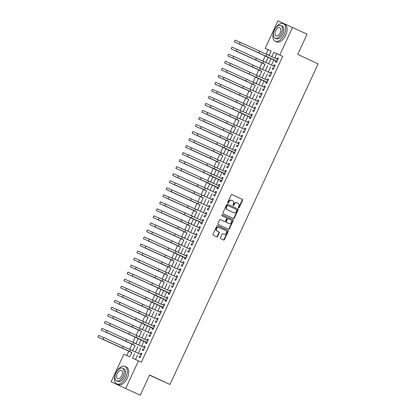<?xml version="1.0" encoding="UTF-8"?>
<svg xmlns="http://www.w3.org/2000/svg" width="416" height="416" viewBox="0 0 416 416"><rect width="100%" height="100%" fill="white"/><g stroke="black" fill="none" stroke-linecap="round" stroke-linejoin="round"><path stroke-width="0.62" d="M238.55 207.964A0.53 0.442 114.3 0 0 239.174 207.667L242.559 200.33A0.759 0.629 114.3 0 0 242.31 199.373L232.029 194.579A0.759 0.629 114.3 0 0 231.14 195L227.75 202.332A0.53 0.442 114.3 0 0 228.55 202.706L228.992 201.755A2.434 2.018 114.3 0 1 231.821 200.392A2.434 2.018 114.3 0 1 231.837 200.403L232.695 200.803A2.434 2.018 114.3 0 1 233.501 203.861L233.064 204.812A0.53 0.442 114.3 0 0 233.865 205.187L234.302 204.235A2.434 2.018 114.3 0 1 237.13 202.873A2.434 2.018 114.3 0 1 237.151 202.883L238.004 203.284A2.434 2.018 114.3 0 1 238.815 206.341L238.373 207.293A0.53 0.442 114.3 0 0 238.55 207.964M238.384 207.813A0.53 0.442 114.3 0 0 238.779 207.485L242.169 200.153A0.759 0.629 114.3 0 0 241.914 199.196L231.962 194.548M227.765 202.852A0.53 0.442 114.3 0 0 228.155 202.53L228.597 201.578L228.992 201.755M233.074 205.332A0.53 0.442 114.3 0 0 233.47 205.005L233.906 204.058L234.302 204.235M220.407 237.687A0.759 0.629 114.3 0 0 220.662 238.638L223.543 239.985A0.759 0.629 114.3 0 0 224.432 239.564L228.197 231.421A0.759 0.629 114.3 0 0 227.947 230.464L217.667 225.664A0.759 0.629 114.3 0 0 216.778 226.091L213.013 234.234A0.759 0.629 114.3 0 0 213.262 235.191L216.746 236.813A0.759 0.629 114.3 0 0 217.641 236.392L219.248 232.908A0.759 0.629 114.3 0 0 218.998 231.951L217.266 231.145A2.033 1.685 114.3 0 1 216.59 228.592A2.033 1.685 114.3 0 1 218.956 227.443A2.033 1.685 114.3 0 1 218.977 227.453L225.742 230.61A2.033 1.685 114.3 0 1 226.424 233.158A2.033 1.685 114.3 0 1 224.052 234.312L222.908 233.776A0.759 0.629 114.3 0 0 222.019 234.198L220.407 237.687M223.673 234.14A2.033 1.685 114.3 0 1 223.657 234.13A2.033 1.685 114.3 0 0 223.657 234.13L224.052 234.312A2.033 1.685 114.3 0 0 224.052 234.312L222.836 233.75M271.086 51.106L265.184 48.396L277.935 20.8L307.086 34.185L297.747 54.397L318.11 63.903L169.978 384.493L149.614 374.988L140.275 395.2L111.124 381.815L123.874 354.219L129.792 356.892L131.851 352.44M292.542 27.394L279.791 54.99L273.868 52.317L271.856 56.67M134.602 353.72L132.558 358.14L141.388 362.175L282.698 56.347L279.791 54.99M138.476 360.812L125.726 388.409M233.459 218.525A0.759 0.629 114.3 0 0 234.348 218.104L238.113 209.96A0.759 0.629 114.3 0 0 237.864 209.004L227.583 204.204A0.759 0.629 114.3 0 0 226.694 204.625L222.929 212.768A0.759 0.629 114.3 0 0 223.184 213.725L233.459 218.525M228.181 229.107A0.759 0.629 114.3 0 0 228.998 228.654L232.762 220.511L233.158 220.688L229.393 228.831A0.759 0.629 114.3 0 1 228.509 229.258A0.759 0.629 114.3 0 0 228.509 229.258L218.223 224.458A0.759 0.629 114.3 0 1 217.968 223.501L219.58 220.017A0.759 0.629 114.3 0 1 220.464 219.591L220.47 219.591A0.759 0.629 114.3 0 0 220.464 219.591M220.47 219.591L224.64 221.541A0.759 0.629 114.3 0 0 225.529 221.114L226.6 218.806A0.759 0.629 114.3 0 0 226.346 217.849L222.004 215.821A0.53 0.442 114.3 0 1 222.446 214.854A0.53 0.442 114.3 0 0 222.446 214.854L232.903 219.731A0.759 0.629 114.3 0 1 233.158 220.688M133.058 349.487L132.538 350.605M131.674 352.477L131.238 353.766M136.302 342.456L135.788 343.574M134.924 345.446L134.488 346.736M139.038 336.544L139.682 335.488M138.169 338.416L137.738 339.706M142.802 328.396L142.282 329.514M141.419 331.386L140.982 332.675M146.047 321.365L145.532 322.483M144.669 324.355L144.232 325.645M149.297 314.335L148.782 315.453M147.919 317.325L147.482 318.614M152.547 307.304L152.027 308.422M151.164 310.294L150.732 311.584M155.797 300.274L155.277 301.392M154.414 303.264L153.977 304.554M159.042 293.244L158.527 294.362M157.664 296.234L157.227 297.523M162.292 286.213L161.777 287.331M160.914 289.203L160.477 290.493M165.542 279.183L165.022 280.301M164.159 282.173L163.722 283.462M168.787 272.152L168.272 273.27M167.409 275.142L166.972 276.432M172.037 265.122L171.522 266.24M170.659 268.112L170.222 269.402M175.287 258.092L174.772 259.21M173.904 261.082L173.472 262.371M178.537 251.061L178.017 252.179M177.154 254.051L176.717 255.341M181.782 244.031L181.267 245.149M180.404 247.021L179.967 248.31M185.032 237L184.517 238.118M183.654 239.99L183.217 241.28M188.282 229.97L187.762 231.088M186.898 232.96L186.467 234.25M191.526 222.94L191.012 224.058M190.148 225.93L189.712 227.219M194.776 215.909L194.262 217.027M193.398 218.899L192.962 220.189M198.026 208.879L197.512 209.997M196.643 211.869L196.212 213.158M201.276 201.848L200.756 202.966M199.893 204.838L199.456 206.128M204.521 194.818L204.006 195.936M203.143 197.808L202.706 199.098M207.771 187.788L207.256 188.906M206.393 190.778L205.956 192.067M211.021 180.757L210.501 181.875M209.638 183.747L209.206 185.037M214.271 173.727L213.751 174.845M212.888 176.717L212.451 178.006M217.516 166.696L217.001 167.814M216.138 169.686L215.701 170.976M220.766 159.666L220.251 160.784M219.383 162.656L218.951 163.946M224.016 152.636L223.496 153.754M222.633 155.626L222.196 156.915M226.746 146.723L227.396 145.668M225.883 148.595L225.446 149.885M230.511 138.575L229.996 139.693M229.133 141.565L228.696 142.854M233.761 131.544L233.241 132.662M232.378 134.529L231.946 135.824M237.011 124.514L236.491 125.632M235.628 127.499L235.191 128.794M240.256 117.484L239.741 118.602M238.878 120.468L238.441 121.763M242.991 111.571L243.636 110.516M242.122 113.438L241.691 114.733M246.756 103.423L246.236 104.541M245.372 106.408L244.936 107.702M250 96.392L249.486 97.51M248.622 99.377L248.186 100.672M253.25 89.362L252.736 90.48M251.872 92.347L251.436 93.642M256.5 82.332L255.98 83.45M255.117 85.316L254.686 86.611M259.23 76.419L259.88 75.364M258.367 78.286L257.93 79.581M262.995 68.271L262.48 69.389M261.617 71.256L261.18 72.55M266.245 61.24L265.73 62.358M264.862 64.225L264.43 65.52M276.006 60.762L275.439 61.989L276.427 62.436L278.377 58.219L277.389 57.772L276.827 58.989M272.761 67.792L272.189 69.02L273.177 69.467L275.127 65.25L274.139 64.802L273.577 66.024M269.511 74.823L268.944 76.055L269.927 76.497L271.877 72.28L270.889 71.833L270.327 73.055M266.261 81.853L265.694 83.086L266.682 83.528L268.627 79.31L267.644 78.863L267.077 80.085M263.011 88.884L262.444 90.116L263.432 90.558L265.382 86.341L264.394 85.894L263.832 87.116M259.766 95.914L259.194 97.146L260.182 97.588L262.132 93.371L261.144 92.924L260.582 94.146M256.516 102.944L255.949 104.177L256.932 104.619L258.882 100.402L257.899 99.954L257.332 101.176M253.266 109.975L252.699 111.207L253.687 111.649L255.637 107.432L254.649 106.985L254.088 108.207M250.021 117.005L249.449 118.238L250.437 118.68L252.387 114.462L251.399 114.015L250.838 115.237M246.771 124.036L246.204 125.268L247.187 125.71L249.137 121.493L248.149 121.046L247.588 122.268M243.521 131.066L242.954 132.298L243.942 132.74L245.887 128.523L244.904 128.076L244.338 129.298M240.271 138.096L239.704 139.329L240.692 139.771L242.642 135.554L241.654 135.106L241.093 136.328M237.026 145.127L236.454 146.359L237.442 146.801L239.392 142.584L238.404 142.137L237.843 143.359M233.776 152.157L233.21 153.39L234.192 153.832L236.142 149.614L235.154 149.167L234.593 150.389M230.526 159.188L229.96 160.42L230.948 160.862L232.898 156.645L231.91 156.198L231.348 157.42M227.282 166.218L226.71 167.45L227.698 167.892L229.648 163.675L228.66 163.228L228.098 164.45M224.032 173.248L223.465 174.481L224.448 174.923L226.398 170.706L225.41 170.258L224.848 171.48M220.782 180.279L220.215 181.511L221.203 181.953L223.148 177.736L222.165 177.289L221.598 178.511M217.532 187.309L216.965 188.542L217.953 188.984L219.903 184.766L218.915 184.324L218.353 185.541M214.287 194.34L213.715 195.572L214.703 196.014L216.653 191.797L215.665 191.355L215.103 192.572M211.037 201.37L210.47 202.602L211.453 203.044L213.403 198.827L212.415 198.385L211.853 199.602M207.787 208.4L207.22 209.633L208.208 210.075L210.158 205.858L209.17 205.416L208.608 206.632M204.542 215.431L203.97 216.663L204.958 217.105L206.908 212.888L205.92 212.446L205.358 213.663M201.292 222.461L200.72 223.694L201.708 224.136L203.658 219.918L202.67 219.476L202.108 220.693M198.042 229.492L197.475 230.724L198.463 231.166L200.408 226.949L199.425 226.507L198.858 227.724M194.792 236.522L194.225 237.754L195.213 238.196L197.163 233.979L196.175 233.537L195.614 234.754M191.547 243.552L190.975 244.785L191.963 245.232L193.913 241.01L192.925 240.568L192.364 241.784M188.297 250.583L187.73 251.815L188.713 252.262L190.663 248.04L189.675 247.598L189.114 248.815M185.047 257.613L184.48 258.846L185.468 259.293L187.413 255.07L186.43 254.628L185.869 255.845M181.802 264.644L181.23 265.876L182.218 266.323L184.168 262.101L183.18 261.659L182.619 262.876M178.552 271.674L177.98 272.906L178.968 273.354L180.918 269.131L179.93 268.689L179.369 269.906M175.302 278.704L174.736 279.937L175.724 280.384L177.668 276.162L176.686 275.72L176.119 276.936M172.052 285.735L171.486 286.967L172.474 287.414L174.424 283.192L173.436 282.75L172.874 283.967M168.808 292.765L168.236 293.998L169.224 294.445L171.174 290.222L170.186 289.78L169.624 290.997M165.558 299.796L164.991 301.028L165.974 301.475L167.924 297.253L166.936 296.811L166.374 298.028M162.308 306.826L161.741 308.058L162.729 308.506L164.674 304.283L163.691 303.841L163.124 305.058M159.058 313.856L158.491 315.089L159.479 315.536L161.429 311.314L160.441 310.872L159.879 312.088M155.813 320.887L155.241 322.119L156.229 322.566L158.179 318.344L157.191 317.902L156.629 319.119M152.563 327.917L151.996 329.15L152.979 329.597L154.929 325.374L153.946 324.932L153.379 326.149M149.313 334.948L148.746 336.18L149.734 336.627L151.684 332.405L150.696 331.963L150.134 333.18M146.068 341.978L145.496 343.21L146.484 343.658L148.434 339.435L147.446 338.993L146.884 340.21M142.818 349.008L142.251 350.241L143.234 350.688L145.184 346.466L144.196 346.024L143.634 347.24M282.698 56.347L276.775 53.674L274.763 58.032M273.946 59.8L271.518 65.062M270.696 66.83L268.268 72.093M267.452 73.861L265.018 79.123M264.202 80.891L261.773 86.154M260.952 87.922L258.523 93.184M257.707 94.952L255.273 100.214M254.457 101.982L252.023 107.245M251.207 109.013L248.778 114.275M247.957 116.043L245.528 121.306M244.712 123.074L242.278 128.336M241.462 130.104L239.034 135.366M238.212 137.134L235.784 142.397M234.967 144.165L232.534 149.427M231.717 151.195L229.284 156.458M228.467 158.226L226.039 163.488M225.217 165.256L222.789 170.518M221.972 172.286L219.539 177.549M218.722 179.317L216.289 184.579M215.472 186.347L213.044 191.61M212.222 193.378L209.794 198.64M208.978 200.408L206.544 205.67M205.728 207.438L203.299 212.701M202.478 214.469L200.049 219.731M199.233 221.499L196.799 226.762M195.983 228.53L193.549 233.792M192.733 235.56L190.304 240.822M189.483 242.59L187.054 247.853M186.238 249.621L183.804 254.883M182.988 256.651L180.56 261.914M179.738 263.682L177.31 268.944M176.493 270.712L174.06 275.974M173.243 277.742L170.81 283.005M169.993 284.773L167.565 290.035M166.743 291.803L164.315 297.066M163.498 298.834L161.065 304.096M160.248 305.864L157.82 311.126M156.998 312.894L154.57 318.157M153.754 319.925L151.32 325.187M150.504 326.955L148.07 332.218M147.254 333.986L144.825 339.248M144.004 341.016L141.575 346.278M140.759 348.046L138.325 353.309M137.509 355.077L135.481 359.46M139.568 356.039L139.001 357.271L139.989 357.718L141.934 353.501L140.951 353.054L140.384 354.271M268.096 49.754L266.131 54.002M265.268 55.869L262.881 61.032M262.018 62.899L259.636 68.063M258.773 69.93L256.386 75.093M255.523 76.96L253.136 82.124M252.273 83.99L249.891 89.154M249.023 91.021L246.641 96.184M245.778 98.051L243.391 103.215M242.528 105.082L240.141 110.245M239.278 112.112L236.896 117.276M236.033 119.142L233.646 124.306M232.783 126.173L230.396 131.336M229.533 133.203L227.152 138.367M226.283 140.234L223.902 145.397M223.038 147.264L220.652 152.428M219.788 154.294L217.402 159.458M216.538 161.325L214.157 166.488M213.294 168.355L210.907 173.519M210.044 175.386L207.657 180.549M206.794 182.416L204.407 187.58M203.544 189.446L201.162 194.61M200.299 196.477L197.912 201.64M197.049 203.507L194.662 208.671M193.799 210.538L191.417 215.701M190.554 217.568L188.167 222.732M187.304 224.598L184.917 229.762M184.054 231.629L181.667 236.792M180.804 238.659L178.422 243.823M177.559 245.69L175.172 250.853M174.309 252.72L171.922 257.884M171.059 259.75L168.678 264.914M167.809 266.781L165.428 271.944M164.564 273.811L162.178 278.975M161.314 280.847L158.928 286.005M158.064 287.877L155.683 293.036M154.82 294.908L152.433 300.066M151.57 301.938L149.183 307.096M148.32 308.968L145.938 314.127M145.07 315.999L142.688 321.157M141.825 323.029L139.438 328.188M138.575 330.06L136.188 335.218M135.325 337.09L132.943 342.248M132.08 344.12L129.693 349.279M128.83 351.151L126.802 355.54M269.495 54.21L268.975 55.328M268.112 57.195L267.675 58.484M149.526 375.17L169.978 384.493M140.275 395.2L111.124 381.815M269.11 55.39L271.107 51.069L265.184 48.396M132.673 350.667L135.101 345.41M135.918 343.637L138.351 338.38M139.168 336.606L141.596 331.349M142.418 329.576L144.846 324.319M145.662 322.546L148.096 317.288M148.912 315.515L151.346 310.258M152.162 308.485L154.591 303.228M155.412 301.454L157.841 296.197M158.657 294.424L161.091 289.167M161.907 287.394L164.336 282.136M165.157 280.363L167.586 275.106M168.402 273.333L170.836 268.076M171.652 266.302L174.086 261.04M174.902 259.272L177.33 254.01M178.152 252.242L180.58 246.979M181.397 245.211L183.83 239.949M184.647 238.181L187.08 232.918M187.897 231.15L190.325 225.888M191.147 224.12L193.575 218.858M194.392 217.09L196.825 211.827M197.642 210.059L200.07 204.797M200.892 203.029L203.32 197.766M204.136 195.998L206.57 190.736M207.386 188.968L209.82 183.706M210.636 181.938L213.065 176.675M213.886 174.907L216.315 169.645M217.131 167.877L219.565 162.614M220.381 160.846L222.81 155.584M223.631 153.816L226.06 148.554M226.876 146.786L229.31 141.523M230.126 139.755L232.56 134.493M233.376 132.725L235.804 127.462M236.626 125.694L239.054 120.432M239.871 118.664L242.304 113.402M243.121 111.634L245.549 106.371M246.371 104.603L248.799 99.341M249.616 97.573L252.049 92.31M252.866 90.542L255.299 85.28M256.116 83.512L258.544 78.25M259.366 76.482L261.794 71.219M262.61 69.451L265.044 64.189M265.86 62.421L268.289 57.158M271.04 58.443L268.606 63.7M267.79 65.473L265.361 70.73M264.54 72.504L262.111 77.761M261.295 79.534L258.861 84.791M258.045 86.564L255.611 91.822M254.795 93.595L252.366 98.852M251.545 100.625L249.116 105.882M248.3 107.656L245.866 112.913M245.05 114.686L242.622 119.943M241.8 121.716L239.372 126.974M238.555 128.747L236.122 134.004M235.305 135.777L232.872 141.04M232.055 142.808L229.627 148.07M228.805 149.838L226.377 155.1M225.56 156.868L223.127 162.131M222.31 163.899L219.877 169.161M219.06 170.929L216.632 176.192M215.81 177.96L213.382 183.222M212.566 184.99L210.132 190.252M209.316 192.02L206.887 197.283M206.066 199.051L203.637 204.313M202.821 206.081L200.387 211.344M199.571 213.112L197.137 218.374M196.321 220.142L193.892 225.404M193.071 227.172L190.642 232.435M189.826 234.203L187.392 239.465M186.576 241.233L184.148 246.496M183.326 248.264L180.898 253.526M180.081 255.294L177.648 260.556M176.831 262.324L174.398 267.587M173.581 269.355L171.153 274.617M170.331 276.385L167.903 281.648M167.086 283.416L164.653 288.678M163.836 290.446L161.408 295.708M160.586 297.476L158.158 302.739M157.342 304.507L154.908 309.769M154.092 311.537L151.658 316.8M150.842 318.568L148.413 323.83M147.592 325.598L145.163 330.86M144.347 332.628L141.913 337.891M141.097 339.659L138.668 344.921M137.847 346.689L135.418 351.952M276.775 53.674L273.868 52.317M277.389 57.772L278.366 58.23M274.139 64.802L275.122 65.26M270.889 71.833L271.872 72.29M267.644 78.863L268.622 79.321M264.394 85.894L265.377 86.351M261.144 92.924L262.127 93.382M257.899 99.954L258.877 100.412M254.649 106.985L255.627 107.442M251.399 114.015L252.382 114.473M248.149 121.046L249.132 121.503M244.904 128.076L245.882 128.534M241.654 135.106L242.637 135.564M238.404 142.137L239.387 142.6M235.154 149.167L236.137 149.63M231.91 156.198L232.887 156.66M228.66 163.228L229.642 163.691M225.41 170.258L226.392 170.721M222.165 177.289L223.142 177.752M218.915 184.324L219.898 184.782M215.665 191.355L216.648 191.812M212.415 198.385L213.398 198.843M209.17 205.416L210.148 205.873M205.92 212.446L206.903 212.904M202.67 219.476L203.653 219.934M199.425 226.507L200.403 226.964M196.175 233.537L197.158 233.995M192.925 240.568L193.908 241.025M189.675 247.598L190.658 248.056M186.43 254.628L187.408 255.086M183.18 261.659L184.163 262.116M179.93 268.689L180.913 269.147M176.686 275.72L177.663 276.177M173.436 282.75L174.418 283.208M170.186 289.78L171.168 290.238M166.936 296.811L167.918 297.268M163.691 303.841L164.668 304.299M160.441 310.872L161.424 311.329M157.191 317.902L158.174 318.36M153.946 324.932L154.924 325.39M150.696 331.963L151.674 332.42M147.446 338.993L148.429 339.451M144.196 346.024L145.179 346.481M140.951 353.054L141.929 353.512M237.11 202.862L236.756 202.701A2.434 2.018 114.3 0 0 236.735 202.696A2.434 2.018 114.3 0 0 233.906 204.058M231.8 200.382L231.442 200.221A2.434 2.018 114.3 0 0 231.426 200.216A2.434 2.018 114.3 0 0 228.597 201.578M233.137 218.374A0.759 0.629 114.3 0 0 233.958 217.922L237.718 209.778A0.759 0.629 114.3 0 0 237.468 208.827L227.51 204.178M236.964 210.345A0.53 0.442 114.3 0 0 236.787 209.674L227.765 205.462A0.53 0.442 114.3 0 0 227.141 205.759L226.678 206.757A2.434 2.018 114.3 0 0 227.484 209.82L233.652 212.701A2.434 2.018 114.3 0 0 233.672 212.711A2.434 2.018 114.3 0 0 236.501 211.344L236.964 210.345M227.365 205.28L227.37 205.286A0.53 0.442 114.3 0 0 226.746 205.582L227.141 205.759M233.298 212.54A2.434 2.018 114.3 0 1 233.277 212.529A2.434 2.018 114.3 0 1 233.256 212.524L227.089 209.643A2.434 2.018 114.3 0 1 226.283 206.58L226.746 205.582M220.402 219.565L224.245 221.359A0.759 0.629 114.3 0 0 224.25 221.364A0.759 0.629 114.3 0 0 224.255 221.364L224.25 221.364M222.394 214.833L232.903 219.731M228.966 223.558A2.033 1.685 114.3 0 0 228.982 223.564A2.033 1.685 114.3 0 0 231.353 222.414A2.033 1.685 114.3 0 0 230.672 219.866L228.285 218.754A0.759 0.629 114.3 0 0 227.396 219.175L226.33 221.489A0.759 0.629 114.3 0 0 226.58 222.446L228.571 223.382A2.033 1.685 114.3 0 0 228.587 223.387A2.033 1.685 114.3 0 0 228.602 223.392L228.982 223.564M227.885 218.572L227.895 218.577A0.759 0.629 114.3 0 0 227.001 218.998L227.396 219.175M228.571 223.382L226.19 222.269A0.759 0.629 114.3 0 1 225.935 221.312L227.001 218.998M232.762 220.511A0.759 0.629 114.3 0 0 232.508 219.554M218.566 227.266L218.582 227.271A2.033 1.685 114.3 0 0 218.566 227.266A2.033 1.685 114.3 0 0 216.195 228.415A2.033 1.685 114.3 0 0 216.876 230.963L217.266 231.145M216.424 236.662A0.759 0.629 114.3 0 0 217.246 236.215L218.852 232.726A0.759 0.629 114.3 0 0 218.603 231.769L216.876 230.963M223.22 239.834A0.759 0.629 114.3 0 0 224.042 239.387L227.802 231.244A0.759 0.629 114.3 0 0 227.552 230.287L217.594 225.638M268.247 57.257L234.328 41.844L268.252 57.247M235.144 40.087L234.328 41.844L235.144 40.087L240.162 42.354M240.23 42.25L239.418 44.008L240.23 42.25L277.805 59.452M276.9 61.412L239.418 44.008L276.994 61.209M277.436 59.275L277.888 59.27M276.593 61.032L276.988 61.214M284.201 34.648A9.682 5.413 -65 0 0 283.364 23.65A9.682 5.413 -65 0 0 274.336 30.196A9.682 5.413 -65 0 0 275.174 41.194A9.682 5.413 -65 0 0 284.201 34.648M275.174 41.194L276.63 41.876A9.682 5.413 -65 0 0 285.657 35.329A9.682 5.413 -65 0 0 284.82 24.331L283.364 23.65M280.878 25.48L282.22 26.104A6.968 3.9 115 0 1 282.823 34.029A6.968 3.9 115 0 1 276.323 38.74L274.981 38.111A6.968 3.9 -65 0 0 281.481 33.4A6.968 3.9 -65 0 0 280.878 25.48A6.968 3.9 -65 0 0 274.378 30.191A6.968 3.9 -65 0 0 274.981 38.111M275.642 30.763A4.493 2.512 -65 0 0 276.032 35.87A4.493 2.512 -65 0 0 280.218 32.833A4.493 2.512 -65 0 0 279.833 27.726A4.493 2.512 -65 0 0 275.642 30.763M125.835 377.385A9.682 5.413 -65 0 0 124.998 366.387A9.682 5.413 -65 0 0 115.97 372.928A9.682 5.413 -65 0 0 116.808 383.932A9.682 5.413 -65 0 0 125.835 377.385M116.808 383.932L118.264 384.608A9.682 5.413 -65 0 0 127.291 378.066A9.682 5.413 -65 0 0 126.454 367.063L124.998 366.387M122.512 368.217L123.854 368.841A6.968 3.9 115 0 1 124.457 376.761A6.968 3.9 115 0 1 117.957 381.472L116.615 380.848A6.968 3.9 -65 0 0 123.115 376.137A6.968 3.9 -65 0 0 122.512 368.217A6.968 3.9 -65 0 0 116.012 372.928A6.968 3.9 -65 0 0 116.615 380.848M117.276 373.5A4.493 2.512 -65 0 0 117.666 378.602A4.493 2.512 -65 0 0 121.852 375.565A4.493 2.512 -65 0 0 121.467 370.464A4.493 2.512 -65 0 0 117.276 373.5M264.997 64.288L231.083 48.875L265.002 64.277M231.894 47.117L231.083 48.875L231.894 47.117L236.917 49.384M261.747 71.318L227.833 55.905L261.752 71.308M228.644 54.148L227.833 55.905L228.644 54.148L233.667 56.415M258.497 78.348L224.583 62.936L258.508 78.338M225.394 61.178L224.583 62.936L225.394 61.178L230.417 63.445M255.252 85.379L221.338 69.966L255.258 85.368M222.149 68.208L221.338 69.966L222.149 68.208L227.167 70.476M236.98 49.28L236.168 51.038L236.98 49.28L274.56 66.482M263.011 63.227L236.168 51.038L263.011 63.227L263.822 61.469M274.186 66.305L274.643 66.3M273.65 68.442L273.343 68.063M233.735 56.311L232.918 58.068L233.735 56.311L271.31 73.512M259.761 70.257L232.918 58.068L259.761 70.257L260.577 68.5M270.941 73.336L271.393 73.33M270.4 75.473L270.093 75.093M230.485 63.341L229.674 65.099L230.485 63.341L268.06 80.543M267.155 82.503L229.674 65.099L267.249 82.3M267.691 80.366L268.143 80.361M266.848 82.124L267.244 82.306M227.235 70.372L226.424 72.129L227.235 70.372L264.81 87.573M253.266 84.318L226.424 72.129L253.266 84.318L254.077 82.56M264.441 87.396L264.893 87.391M263.905 89.534L263.598 89.154M252.002 92.409L218.088 76.996L252.008 92.399M218.899 75.239L218.088 76.996L218.899 75.239L223.922 77.506M223.985 77.402L223.174 79.16L223.985 77.402L261.565 94.604M250.016 91.348L223.174 79.16L250.016 91.348L250.827 89.591M261.191 94.427L261.648 94.422M260.655 96.564L260.348 96.19M248.752 99.44L214.838 84.027L248.758 99.429M215.649 82.269L214.838 84.027L215.649 82.269L220.672 84.536M220.74 84.432L219.929 86.19L220.74 84.432L258.315 101.634M246.766 98.379L219.929 86.19L246.766 98.379L247.582 96.621M257.946 101.457L258.398 101.452M257.41 103.594L257.104 103.22M245.508 106.47L211.588 91.057L245.513 106.46M212.404 89.3L211.588 91.057L212.404 89.3L217.422 91.567M217.49 91.463L216.679 93.22L217.49 91.463L255.065 108.664M243.521 105.409L216.679 93.22L243.521 105.409L244.332 103.652M254.696 108.488L255.148 108.482M254.16 110.625L253.854 110.25M242.258 113.5L208.343 98.088L242.263 113.49M209.154 96.33L208.343 98.088L209.154 96.33L214.172 98.597M214.24 98.493L213.429 100.251L214.24 98.493L251.82 115.695M250.91 117.655L213.429 100.251L251.004 117.452M251.446 115.518L251.904 115.513M250.604 117.281L251.004 117.458M239.008 120.531L205.093 105.118L239.013 120.52M205.904 103.36L205.093 105.118L205.904 103.36L210.928 105.628M235.758 127.561L201.843 112.148L235.768 127.551M202.654 110.391L201.843 112.148L202.654 110.391L207.678 112.658M232.513 134.592L198.598 119.179L232.518 134.581M199.41 117.421L198.598 119.179L199.41 117.421L204.428 119.688M229.263 141.622L195.348 126.209L229.268 141.612M196.16 124.452L195.348 126.209L196.16 124.452L201.183 126.719M226.013 148.652L192.098 133.24L226.018 148.642M192.91 131.482L192.098 133.24L192.91 131.482L197.933 133.749M222.768 155.683L188.848 140.27L222.773 155.672M189.665 138.512L188.848 140.27L189.665 138.512L194.683 140.78M219.518 162.713L185.604 147.3L219.523 162.703M186.415 145.543L185.604 147.3L186.415 145.543L191.433 147.81M216.268 169.744L182.354 154.331L216.273 169.733M183.165 152.573L182.354 154.331L183.165 152.573L188.188 154.84M213.018 176.774L179.104 161.361L213.028 176.764M179.915 159.604L179.104 161.361L179.915 159.604L184.938 161.871M209.773 183.804L175.859 168.392L209.778 183.794M176.67 166.634L175.859 168.392L176.67 166.634L181.688 168.901M206.523 190.835L172.609 175.422L206.528 190.824M173.42 173.664L172.609 175.422L173.42 173.664L178.443 175.932M203.273 197.865L169.359 182.452L203.278 197.855M170.17 180.695L169.359 182.452L170.17 180.695L175.193 182.962M210.995 105.524L210.179 107.281L210.995 105.524L248.57 122.725M237.021 119.47L210.179 107.281L237.021 119.47L237.832 117.712M248.201 122.548L248.654 122.543M247.66 124.686L247.354 124.311M207.745 112.554L206.934 114.312L207.745 112.554L245.32 129.756M233.776 126.5L206.934 114.312L233.776 126.5L234.588 124.743M244.951 129.579L245.404 129.574M244.416 131.716L244.109 131.342M204.495 119.584L203.684 121.342L204.495 119.584L242.07 136.786M230.526 133.531L203.684 121.342L230.526 133.531L231.338 131.773M241.701 136.609L242.154 136.604M241.166 138.746L240.859 138.372M201.245 126.615L200.434 128.372L201.245 126.615L238.826 143.816M227.276 140.561L200.434 128.372L227.276 140.561L228.088 138.804M238.451 143.64L238.909 143.634M237.916 145.777L237.609 145.402M198 133.645L197.184 135.403L198 133.645L235.576 150.847M234.666 152.807L197.184 135.403L234.764 152.604M235.206 150.67L235.659 150.665M234.364 152.433L234.759 152.61M194.75 140.676L193.939 142.433L194.75 140.676L232.326 157.877M220.782 154.622L193.939 142.433L220.782 154.622L221.593 152.864M231.956 157.706L232.409 157.695M231.421 159.838L231.114 159.463M191.5 147.706L190.689 149.464L191.5 147.706L229.076 164.908M217.532 161.652L190.689 149.464L217.532 161.652L218.343 159.895M228.706 164.736L229.164 164.726M228.171 166.868L227.864 166.494M188.256 154.736L187.439 156.494L188.256 154.736L225.831 171.938M224.921 173.898L187.439 156.494L225.02 173.696M225.462 171.766L225.914 171.756M224.614 173.524L225.014 173.701M185.006 161.767L184.194 163.524L185.006 161.767L222.581 178.968M221.676 180.929L184.194 163.524L221.77 180.726M222.212 178.797L222.664 178.786M221.369 180.554L221.764 180.731M181.756 168.797L180.944 170.555L181.756 168.797L219.331 185.999M218.426 187.959L180.944 170.555L218.52 187.756M218.962 185.827L219.414 185.817M218.119 187.585L218.52 187.762M178.506 175.828L177.694 177.585L178.506 175.828L216.086 193.029M204.537 189.774L177.694 177.585L204.537 189.774L205.348 188.016M215.712 192.858L216.169 192.847M215.176 194.99L214.869 194.615M175.261 182.858L174.444 184.616L175.261 182.858L212.836 200.06M201.287 196.804L174.444 184.616L201.287 196.804L202.103 195.047M212.467 199.888L212.919 199.878M211.926 202.02L211.624 201.646M200.028 204.896L166.109 189.483L200.034 204.885M166.925 187.725L166.109 189.483L166.925 187.725L171.943 189.992M196.778 211.926L162.864 196.513L196.784 211.916M163.675 194.756L162.864 196.513L163.675 194.756L168.693 197.023M193.528 218.962L159.614 203.544L193.534 218.946M160.425 201.786L159.614 203.544L160.425 201.786L165.448 204.053M190.278 225.992L156.364 210.574L190.289 225.976M157.175 208.816L156.364 210.574L157.175 208.816L162.198 211.084M172.011 189.888L171.2 191.646L172.011 189.888L209.586 207.09M198.042 203.835L171.2 191.646L198.042 203.835L198.853 202.077M209.217 206.918L209.669 206.908M208.681 209.05L208.374 208.676M168.761 196.919L167.95 198.676L168.761 196.919L206.336 214.12M194.792 210.865L167.95 198.676L194.792 210.865L195.603 209.108M205.967 213.949L206.424 213.938M205.431 216.081L205.124 215.706M165.511 203.949L164.7 205.707L165.511 203.949L203.091 221.151M202.181 223.111L164.7 205.707L202.28 222.908M202.722 220.979L203.174 220.969M201.874 222.737L202.275 222.914M162.266 210.98L161.455 212.737L162.266 210.98L199.841 228.181M188.297 224.926L161.455 212.737L188.297 224.926L189.108 223.168M199.472 228.01L199.924 227.999M198.936 230.142L198.63 229.767M187.034 233.022L153.114 217.604L187.039 233.007M153.93 215.847L153.114 217.604L153.93 215.847L158.948 218.114M159.016 218.01L158.205 219.768L159.016 218.01L196.591 235.212M185.047 231.956L158.205 219.768L185.047 231.956L185.858 230.199M196.222 235.04L196.674 235.03M195.686 237.172L195.38 236.798M183.784 240.053L149.869 224.635L183.789 240.037M150.68 222.877L149.869 224.635L150.68 222.877L155.704 225.144M155.766 225.04L154.955 226.798L155.766 225.04L193.346 242.242M181.797 238.987L154.955 226.798L181.797 238.987L182.608 237.229M192.972 242.07L193.43 242.06M192.436 244.202L192.13 243.828M180.534 247.083L146.619 231.665L180.539 247.068M147.43 229.908L146.619 231.665L147.43 229.908L152.454 232.175M152.521 232.071L151.705 233.828L152.521 232.071L190.096 249.272M178.547 246.017L151.705 233.828L178.547 246.017L179.364 244.26M189.727 249.101L190.18 249.09M189.186 251.233L188.885 250.858M177.289 254.114L143.369 238.696L177.294 254.098M144.186 236.938L143.369 238.696L144.186 236.938L149.204 239.205M149.271 239.101L148.46 240.859L149.271 239.101L186.846 256.303M185.942 258.263L148.46 240.859L186.035 258.06M186.477 256.131L186.93 256.121M185.635 257.889L186.03 258.066M174.039 261.144L140.124 245.726L174.044 261.128M140.936 243.968L140.124 245.726L140.936 243.968L145.954 246.236M146.021 246.132L145.21 247.889L146.021 246.132L183.596 263.333M172.052 260.078L145.21 247.889L172.052 260.078L172.864 258.32M183.227 263.162L183.685 263.151M182.692 265.294L182.385 264.919M170.789 268.174L136.874 252.756L170.794 268.159M137.686 250.999L136.874 252.756L137.686 250.999L142.709 253.266M142.771 253.162L141.96 254.92L142.771 253.162L180.352 270.364M168.802 267.108L141.96 254.92L168.802 267.108L169.614 265.351M179.982 270.192L180.435 270.182M179.442 272.324L179.135 271.95M167.539 275.205L133.624 259.787L167.544 275.189M134.436 258.029L133.624 259.787L134.436 258.029L139.459 260.296M139.526 260.192L138.715 261.95L139.526 260.192L177.102 277.394M165.558 274.139L138.715 261.95L165.558 274.139L166.369 272.381M176.732 277.222L177.185 277.212M176.197 279.36L175.89 278.98M164.294 282.235L130.374 266.817L164.299 282.22M131.191 265.06L130.374 266.817L131.191 265.06L136.209 267.327M136.276 267.223L135.465 268.98L136.276 267.223L173.852 284.424M162.308 281.169L135.465 268.98L162.308 281.169L163.119 279.412M173.482 284.253L173.935 284.242M172.947 286.39L172.64 286.01M161.044 289.266L127.13 273.848L161.049 289.25M127.941 272.09L127.13 273.848L127.941 272.09L132.964 274.357M133.026 274.253L132.215 276.011L133.026 274.253L170.607 291.455M169.697 293.42L132.215 276.011L169.79 293.212M170.232 291.283L170.69 291.273M169.39 293.041L169.79 293.218M157.794 296.296L123.88 280.878L157.799 296.28M124.691 279.12L123.88 280.878L124.691 279.12L129.714 281.388M129.782 281.284L128.965 283.041L129.782 281.284L167.357 298.485M166.447 300.451L128.965 283.041L166.546 300.243M166.988 298.314L167.44 298.303M166.14 300.071L166.54 300.248M154.549 303.326L120.63 287.908L154.554 303.311M121.441 286.151L120.63 287.908L121.441 286.151L126.464 288.418M126.532 288.314L125.72 290.072L126.532 288.314L164.107 305.516M163.202 307.481L125.72 290.072L163.296 307.273M163.738 305.344L164.19 305.334M162.895 307.102L163.29 307.278M151.299 310.357L117.385 294.939L151.304 310.341M118.196 293.181L117.385 294.939L118.196 293.181L123.214 295.448M123.282 295.344L122.47 297.102L123.282 295.344L160.857 312.546M149.313 309.291L122.47 297.102L149.313 309.291L150.124 307.533M160.488 312.374L160.94 312.364M159.952 314.512L159.645 314.132M148.049 317.387L114.135 301.969L148.054 317.372M114.946 300.212L114.135 301.969L114.946 300.212L119.969 302.479M120.032 302.375L119.22 304.132L120.032 302.375L157.612 319.576M146.063 316.321L119.22 304.132L146.063 316.321L146.874 314.564M157.243 319.405L157.695 319.394M156.702 321.542L156.395 321.162M144.799 324.418L110.885 309L144.804 324.402M111.696 307.242L110.885 309L111.696 307.242L116.719 309.509M116.787 309.405L115.976 311.163L116.787 309.405L154.362 326.607M153.457 328.572L115.976 311.163L153.551 328.364M153.993 326.435L154.445 326.425M153.15 328.193L153.546 328.37M141.554 331.448L107.635 316.03L141.56 331.432M108.451 314.272L107.635 316.03L108.451 314.272L113.469 316.54M113.537 316.436L112.726 318.193L113.537 316.436L151.112 333.637M139.568 330.382L112.726 318.193L139.568 330.382L140.379 328.624M150.743 333.466L151.195 333.455M150.207 335.603L149.9 335.223M138.304 338.478L104.39 323.06L138.31 338.463M105.201 321.303L104.39 323.06L105.201 321.303L110.224 323.57M110.287 323.471L109.476 325.229L110.287 323.471L147.867 340.668M146.957 342.633L109.476 325.229L147.051 342.425M147.493 340.496L147.95 340.486M146.65 342.254L147.051 342.436M135.054 345.509L101.14 330.091L135.06 345.493M101.951 328.333L101.14 330.091L101.951 328.333L106.974 330.6M107.042 330.502L106.226 332.259L107.042 330.502L144.617 347.698M133.068 344.443L106.226 332.259L133.068 344.443L133.884 342.685M144.248 347.526L144.7 347.516M143.707 349.664L143.4 349.284M131.804 352.539L97.89 337.121L131.815 352.524M98.701 335.364L97.89 337.121L98.701 335.364L103.724 337.631M103.792 337.532L102.981 339.29L103.792 337.532L141.367 354.728M129.823 351.473L102.981 339.29L129.823 351.473L130.634 349.716M140.998 354.557L141.45 354.546M140.462 356.694L140.156 356.314M238.779 207.485L239.174 207.667M228.155 202.53L228.55 202.706M233.47 205.005L233.865 205.187M241.914 199.196L242.31 199.373M242.169 200.153L242.559 200.33M237.468 208.827L237.864 209.004M237.718 209.778L238.113 209.96M233.958 217.922L234.348 218.104M226.283 206.58L226.678 206.757M227.089 209.643L227.484 209.82M228.998 228.654L229.393 228.831M225.935 221.312L226.33 221.489M226.19 222.269L226.58 222.446M218.603 231.769L218.998 231.951M218.852 232.726L219.248 232.908M217.246 236.215L217.641 236.392M227.552 230.287L227.947 230.464M227.802 231.244L228.197 231.421M224.042 239.387L224.432 239.564M267.072 54.439L266.261 56.196M259.75 51.064L258.934 52.822M256.5 58.094L255.689 59.852M253.25 65.125L252.439 66.882M257.327 75.53L256.516 77.288M250 72.155L249.189 73.913M246.756 79.186L245.939 80.943M243.506 86.216L242.694 87.974M240.256 93.246L239.444 95.004M237.006 100.277L236.194 102.034M241.082 110.682L240.271 112.44M233.761 107.307L232.95 109.065M230.511 114.338L229.7 116.095M227.261 121.368L226.45 123.126M224.016 128.398L223.2 130.156M220.766 135.429L219.955 137.186M224.843 145.834L224.026 147.592M217.516 142.459L216.705 144.217M214.266 149.49L213.455 151.247M211.021 156.52L210.21 158.278M215.093 166.925L214.282 168.683M207.771 163.55L206.96 165.308M211.848 173.956L211.037 175.713M204.521 170.581L203.71 172.338M208.598 180.986L207.787 182.744M201.276 177.611L200.46 179.369M198.026 184.642L197.215 186.399M194.776 191.672L193.965 193.43M191.526 198.702L190.715 200.46M188.282 205.733L187.47 207.49M192.353 216.138L191.542 217.896M185.032 212.763L184.22 214.521M181.782 219.794L180.97 221.551M178.537 226.824L177.72 228.582M175.287 233.854L174.476 235.612M172.037 240.885L171.226 242.642M176.114 251.29L175.302 253.048M168.787 247.915L167.976 249.673M165.542 254.946L164.731 256.703M162.292 261.976L161.481 263.734M159.042 269.006L158.231 270.764M155.797 276.037L154.981 277.794M159.869 286.442L159.058 288.2M152.547 283.067L151.736 284.825M156.624 293.472L155.808 295.23M149.297 290.098L148.486 291.855M153.374 300.503L152.563 302.26M146.047 297.128L145.236 298.886M142.802 304.158L141.991 305.916M139.552 311.189L138.741 312.946M143.629 321.594L142.818 323.352M136.302 318.219L135.491 319.977M133.058 325.25L132.241 327.007M137.129 335.655L136.318 337.412M129.808 332.28L128.996 334.038M126.558 339.316L125.746 341.073M123.308 346.346L122.496 348.104M236.735 202.696L237.13 202.873M231.426 200.216L231.821 200.392"/></g></svg>
